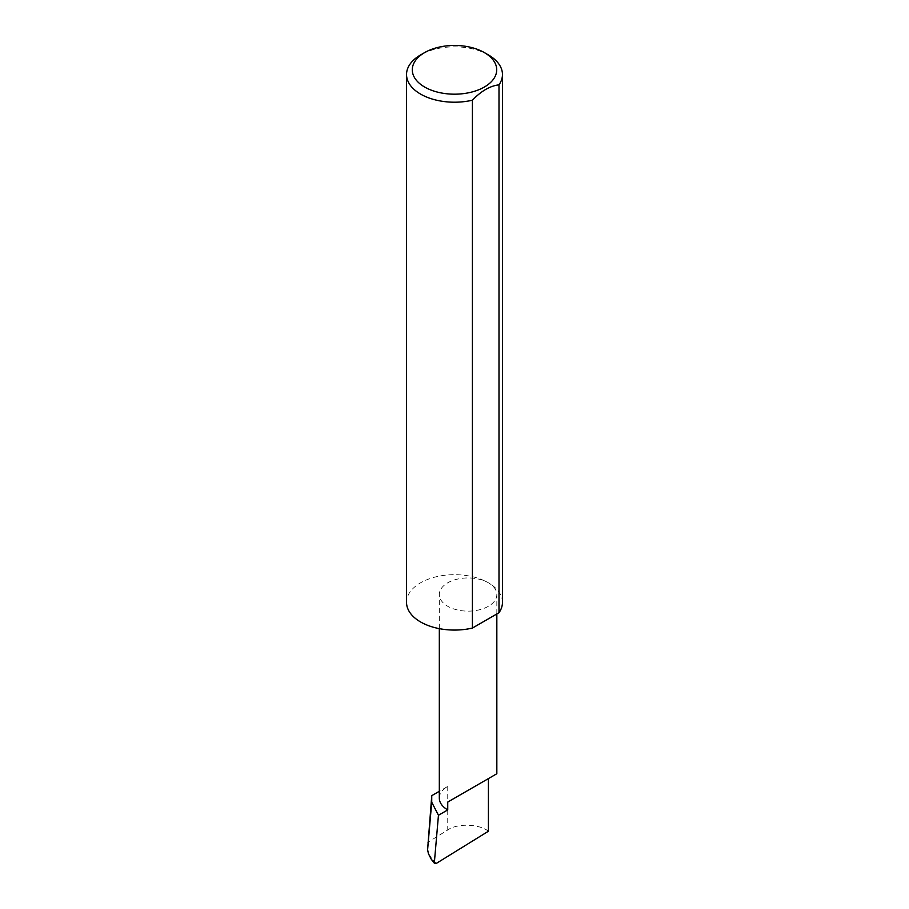<?xml version="1.0" encoding="UTF-8"?>
<svg xmlns="http://www.w3.org/2000/svg" width="909" height="909" viewBox="0 0 909 909"><rect width="100%" height="100%" fill="white"/><g stroke="black" fill="none" stroke-linecap="round" stroke-linejoin="round"><path stroke-width="0.68" stroke-dasharray="4.54 3.41" d="M502.461 602.372A47.961 27.69 0 0 0 488.417 582.794A28.758 16.601 180 0 1 496.837 594.531A28.758 16.601 180 0 1 479.088 609.871A28.758 16.601 180 0 1 447.739 606.28A28.758 16.601 180 0 1 439.32 594.531A28.758 16.601 180 0 1 457.079 579.203A28.758 16.601 180 0 1 488.417 582.794A47.961 27.69 0 0 0 436.15 576.795A47.961 27.69 0 0 0 406.539 602.372M488.417 831.224C479.259 823.838 456.897 823.156 447.739 829.997L427.707 842.37M439.32 798.159A28.758 16.601 180 0 1 447.739 786.421L439.32 791.284M488.417 54.938A47.961 27.69 0 0 0 420.583 54.938M447.739 786.421L447.739 829.997M428.446 853.756L436.081 863.55M439.32 628.642L439.32 594.531M496.837 613.961L496.837 594.531"/><path stroke-width="1.36" d="M439.32 791.284L431.752 795.659L431.718 802.181L438.456 815.259L447.739 809.908L447.739 802.068L488.417 778.593C503.188 770.059 495.178 774.684 488.417 778.593L447.739 802.068M438.456 815.259L434.366 862.516L431.298 859.3L434.593 863.516L434.366 862.516L436.081 863.55L488.417 831.224L488.417 778.593L496.837 773.729L496.837 613.961M447.739 809.908A28.758 16.601 180 0 1 439.32 798.159L439.32 628.642M488.417 54.938L484.338 52.586A42.2 24.361 180 0 1 484.338 87.048A42.2 24.361 180 0 1 424.662 87.048A42.2 24.361 180 0 1 424.662 52.586A42.2 24.361 180 0 1 484.338 52.586L488.417 54.938A47.961 27.69 0 0 1 502.461 74.515L502.461 602.372A47.961 27.69 0 0 1 498.996 612.711L472.407 628.062A47.961 27.69 0 0 1 420.583 621.961A47.961 27.69 0 0 1 406.539 602.372L406.539 74.515A47.961 27.69 0 0 0 420.583 94.093A47.961 27.69 0 0 0 472.407 100.206L472.407 628.062M424.662 52.586L420.583 54.938A47.961 27.69 0 0 0 406.539 74.515M431.752 795.659L427.605 849.733L431.718 802.181M427.605 849.733L428.446 853.756L431.298 859.3M472.407 100.206C481.259 90.968 490.121 85.855 498.996 84.855A47.961 27.69 0 0 0 502.461 74.515M498.996 84.855L498.996 612.711"/></g></svg>
